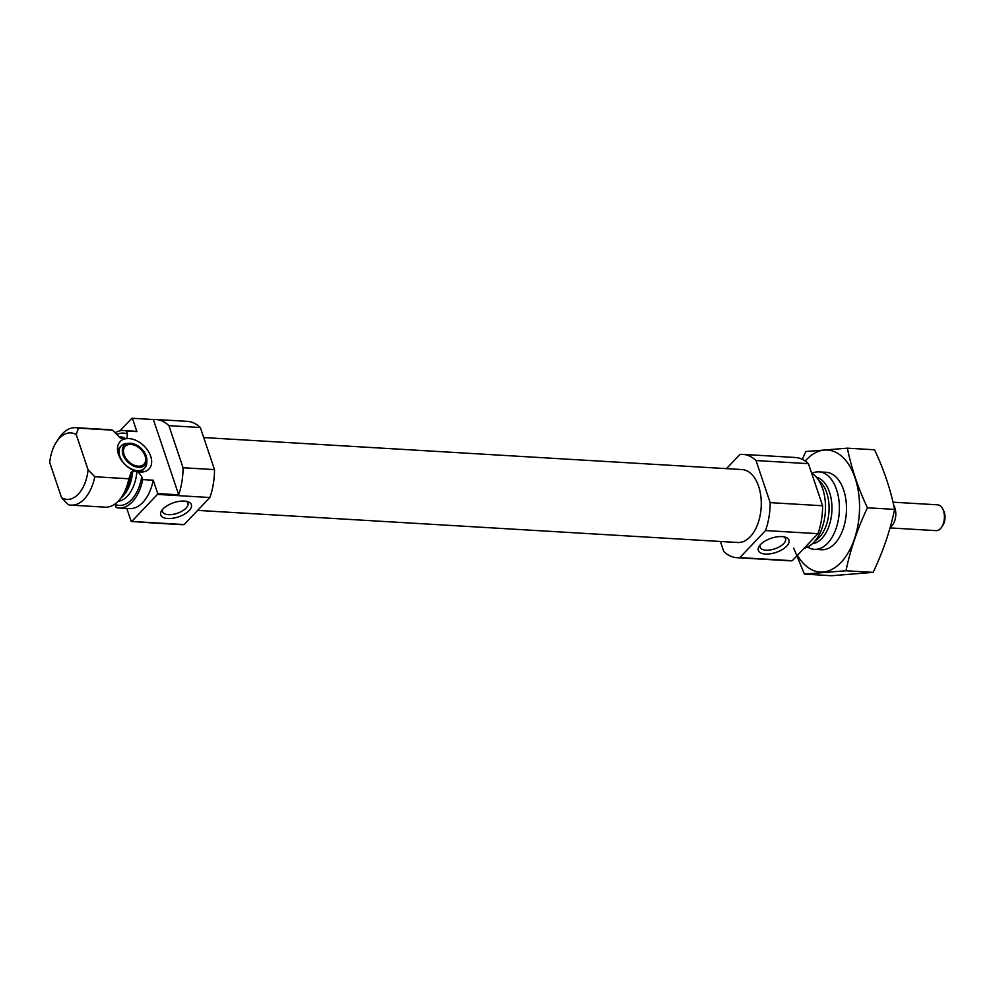 <?xml version="1.0" encoding="UTF-8"?>
<svg xmlns="http://www.w3.org/2000/svg" width="994" height="994" viewBox="0 0 994 994"><rect width="100%" height="100%" fill="white"/><g stroke="black" fill="none" stroke-linecap="round" stroke-linejoin="round"><path stroke-width="1.49" d="M760.385 544.724A13.369 6.175 161.4 0 0 760.199 547.234A13.369 6.175 161.4 0 0 774.835 548.825A13.369 6.175 161.4 0 0 785.533 538.698A13.369 6.175 161.4 0 0 783.868 536.822M132.388 418.275L136.886 431.62L126.4 430.998L127.406 434.005L126.834 438.602L125.89 438.776L120.373 438.056L112.508 430.166L78.427 428.141L76.227 434.552L88.093 469.814L94.79 476.747L128.86 478.773L131.009 472.585L132.711 471.168L137.992 471.74L141.744 476.598L142.751 479.605L153.238 480.226L157.735 493.571L178.696 494.826L153.362 419.518L132.388 418.275A51.738 30.193 -86.6 0 0 131.842 418.325L119.976 430.812M137.992 471.74A19.905 13.282 43.5 0 0 142.179 472.013A19.905 13.282 43.5 0 0 149.845 454.084A19.905 13.282 43.5 0 0 126.834 438.602M125.492 438.776A19.905 13.282 43.5 0 0 117.491 448.567A19.905 13.282 43.5 0 0 136.464 471.392M131.009 472.585A33.473 19.532 -86.6 0 1 124.374 492.763L122.063 496.341A38.803 22.638 -86.6 0 1 105.128 507.164L71.046 505.138A38.803 22.638 -86.6 0 1 68.263 504.679L61.566 497.733L49.7 462.483A33.299 19.433 -86.6 0 1 56.323 442.193L58.708 438.516A38.803 22.638 -86.6 0 1 75.656 427.681A38.803 22.638 -86.6 0 1 78.427 428.141M136.886 431.62A38.803 22.638 -86.6 0 0 134.103 431.16L123.616 430.526A38.803 22.638 -86.6 0 0 115.105 432.775M141.744 476.598A36.219 21.135 -86.6 0 1 115.217 504.53L116.236 507.524A38.803 22.638 -86.6 0 0 119.019 507.996L129.493 508.617A38.803 22.638 -86.6 0 0 153.238 480.226M126.822 508.456L131.208 521.502A51.738 30.193 -86.6 0 0 131.767 521.452L157.437 494.403A51.738 30.193 -86.6 0 0 157.735 493.571M147.236 522.459A51.738 30.193 -86.6 0 0 149.696 522.769L181.156 524.646A51.738 30.193 -86.6 0 0 184.188 524.559L209.871 497.522A51.738 30.193 -86.6 0 0 214.518 469.615L183.058 467.739L168.893 425.643A51.738 30.193 -86.6 0 0 155.834 419.493A51.738 30.193 -86.6 0 0 153.362 419.518M214.518 469.615L200.341 427.519L168.893 425.643M149.696 522.769A51.738 30.193 -86.6 0 0 152.181 522.745L131.208 521.502M184.188 524.559L131.767 521.452M209.871 497.522L157.437 494.403M178.696 494.826A51.738 30.193 -86.6 0 0 183.058 467.739M200.341 427.519A51.738 30.193 -86.6 0 0 187.294 421.357L155.834 419.493M126.4 430.998A38.803 22.638 -86.6 0 0 123.616 430.526M119.019 507.996A38.803 22.638 -86.6 0 0 142.751 479.605M112.508 430.166A38.803 22.638 -86.6 0 0 109.725 429.706L75.656 427.681M122.063 496.341A38.803 22.638 -86.6 0 0 128.86 478.773M71.046 505.138A38.803 22.638 -86.6 0 0 94.79 476.747M76.227 434.552A33.299 19.433 -86.6 0 0 56.323 442.193M61.566 497.733A33.299 19.433 -86.6 0 0 88.093 469.814M807.55 547.035A38.803 22.638 -86.6 0 0 814.384 549.334A38.803 22.638 -86.6 0 0 839.284 511.935A38.803 22.638 -86.6 0 0 818.994 471.864A38.803 22.638 -86.6 0 0 811.936 473.33M804.134 548.216A38.803 22.638 -86.6 0 0 825.194 513.761A38.803 22.638 -86.6 0 0 811.626 473.132M720.389 541.469L723.769 551.521A51.738 30.193 -86.6 0 0 736.827 557.671A51.738 30.193 -86.6 0 0 739.859 557.597L765.529 530.56A51.738 30.193 -86.6 0 0 770.176 502.641L822.61 505.76L808.433 463.664A51.738 30.193 -86.6 0 0 795.386 457.501L742.965 454.395A51.738 30.193 -86.6 0 0 739.934 454.469L726.477 468.634M770.176 502.641L756.012 460.545L808.433 463.664M756.012 460.545A51.738 30.193 -86.6 0 0 742.965 454.395M736.827 557.671L789.248 560.79A51.738 30.193 -86.6 0 0 792.28 560.715L817.95 533.666A51.738 30.193 -86.6 0 0 822.61 505.76M739.859 557.597L792.28 560.715M781.955 536.598A16.165 7.48 161.4 0 0 759.341 546.029A16.165 7.48 161.4 0 0 765.529 554.056A16.165 7.48 161.4 0 0 785.422 547.359A16.165 7.48 161.4 0 0 785.496 537.232A16.165 7.48 161.4 0 0 781.955 536.598M765.529 530.56L817.95 533.666M197.632 510.394L737.722 542.5A36.542 21.321 -86.6 0 0 761.168 507.3A36.542 21.321 -86.6 0 0 742.058 469.566L203.72 437.559M184.35 501.075A16.165 7.48 161.4 0 0 161.736 510.506A16.165 7.48 161.4 0 0 167.924 518.533A16.165 7.48 161.4 0 0 187.816 511.835A16.165 7.48 161.4 0 0 187.891 501.709A16.165 7.48 161.4 0 0 184.35 501.075M145.062 455.923A12.934 8.635 -136.5 0 1 143.956 464.21A12.934 8.635 -136.5 0 1 128.636 461.564A12.934 8.635 -136.5 0 1 125.194 446.393A12.934 8.635 -136.5 0 1 135.843 445.784A12.934 8.635 -136.5 0 1 145.062 455.923M146.168 455.985A14.301 9.542 -136.5 0 1 146.851 460.135A14.301 9.542 -136.5 0 1 136.29 466.956A14.301 9.542 -136.5 0 1 122.846 454.183A14.301 9.542 -136.5 0 1 129.108 443.287A14.301 9.542 -136.5 0 1 146.168 455.985M146.851 460.135L146.801 462.521A16.165 10.797 -136.5 0 1 144.639 468.174L142.987 469.926A16.165 10.797 -136.5 0 1 139.582 471.976M117.665 451.152A16.165 10.797 -136.5 0 1 119.541 447.66L121.193 445.908A16.165 10.797 -136.5 0 1 126.735 443.473L129.108 443.287M144.639 468.174A16.165 10.797 -136.5 0 1 125.492 464.869A16.165 10.797 -136.5 0 1 121.193 445.908M162.78 509.201A13.369 6.175 161.4 0 0 162.594 511.711A13.369 6.175 161.4 0 0 177.23 513.302A13.369 6.175 161.4 0 0 187.928 503.175A13.369 6.175 161.4 0 0 186.263 501.299M847.36 448.17L874.546 449.785C883.865 469.566 890.549 489.446 894.612 509.4C890.177 530.56 883.02 551.546 873.142 572.37L831.618 575.725L804.432 574.11L845.969 570.755C850.404 549.607 857.549 528.622 867.427 507.785C858.108 488.017 851.423 468.137 847.36 448.17L805.836 451.524L802.295 459.34M894.612 509.4L867.427 507.785M793.697 548.104L804.432 574.11M873.142 572.37L845.969 570.755M817.95 549.061A38.803 22.638 -86.6 0 0 838.402 538.922A38.803 22.638 -86.6 0 0 841.607 485.047A38.803 22.638 -86.6 0 0 822.498 472.548M797.436 555.273A61.106 35.66 -86.6 0 0 845.819 556.466A61.106 35.66 -86.6 0 0 853.61 474.026A61.106 35.66 -86.6 0 0 806.482 459.663A61.106 35.66 -86.6 0 0 805.227 461.042M890.015 527.913L936.075 530.647A12.934 7.542 -86.6 0 0 941.716 527.044L942.921 525.18A10.151 5.927 -86.6 0 0 944.3 512.395A10.151 5.927 -86.6 0 0 943.766 511.078L942.784 509.077A12.934 7.542 -86.6 0 0 937.615 504.828L893.01 502.181M941.716 527.044A12.934 7.542 -86.6 0 0 943.468 510.754A12.934 7.542 -86.6 0 0 942.784 509.077M890.264 527.044A12.934 7.542 -86.6 0 0 894.873 507.872A12.934 7.542 -86.6 0 0 893.743 505.362M125.89 438.776A32.33 18.874 -86.6 0 0 120.088 436.801L118.858 436.726M127.406 434.005A36.219 21.135 -86.6 0 0 116.795 434.515M118.149 501.299A32.33 18.874 -86.6 0 0 136.911 471.516M121.74 438.553A32.33 18.874 -86.6 0 0 119.491 437.372M120.92 498.006A32.33 18.874 -86.6 0 0 132.711 471.168M812.433 543.693A33.473 19.532 -86.6 0 0 831.866 511.5A33.473 19.532 -86.6 0 0 816.385 477.232M815.304 540.624A32.33 18.874 -86.6 0 0 828.984 511.326A32.33 18.874 -86.6 0 0 818.882 480.624M826.064 472.287L818.994 471.864M821.466 549.744L814.384 549.334"/></g></svg>

